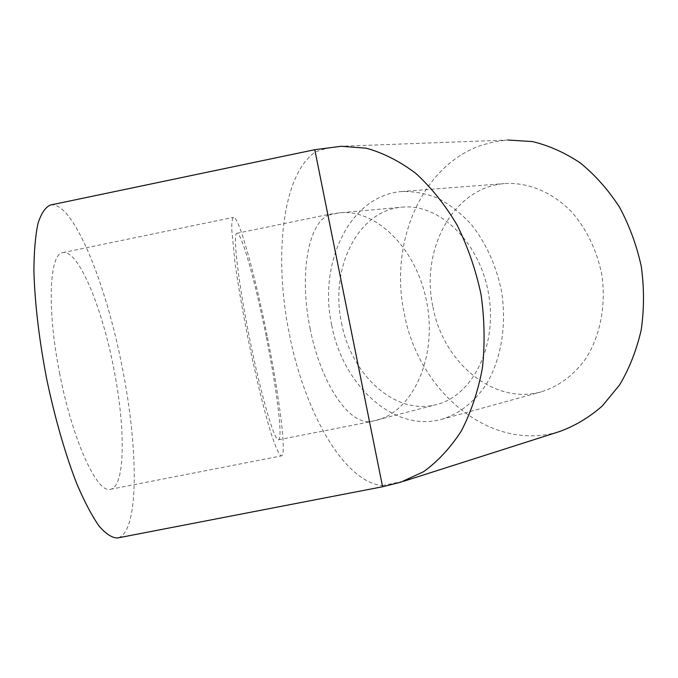 <?xml version="1.0" encoding="UTF-8"?>
<svg xmlns="http://www.w3.org/2000/svg" width="678" height="678" viewBox="0 0 678 678"><rect width="100%" height="100%" fill="white"/><g stroke="black" fill="none" stroke-linecap="round" stroke-linejoin="round"><path stroke-width="0.51" stroke-dasharray="3.39 2.54" d="M432.979 307.109C443.056 362.06 493.304 405.207 541.069 391.909C558.57 386.545 573.41 375.544 585.589 358.908C600.428 335.822 606.496 304.507 601.589 273.666C596.691 250.309 587.097 230.147 572.8 213.172C553.206 192.298 528.052 181.916 504.229 183.611C452.692 187.781 420.224 250.326 432.979 307.109M382.595 486.753L382.4 485.592C343.254 481.948 304.083 410.105 289.345 334.042C273.751 258.149 281.777 174.805 315.312 152.05C323.626 148.804 332.313 146.88 341.365 146.279L507.83 140.015L494.593 141.719L481.812 145.16C420.809 165.703 389.164 243.792 404.249 313.456C418.233 390.647 489.914 453.006 559.401 431.589M314.778 149.702L315.312 152.05M50.689 204.976C73.326 201.197 106.319 284.243 122.269 367.637C138.575 448.819 139.371 533.628 117.455 537.985M310.109 328.516C319.728 378.426 346.017 422.987 369.552 421.699L328.016 215.223C306.49 225.876 299.778 278.777 310.109 328.516M341.551 322.923C351.034 374.603 394.867 415.699 436.09 404.673C472.32 396.299 497.991 345.882 488.516 293.481C479.439 240.995 438.056 202.569 401.173 207.265C356.848 211.324 329.771 269.48 341.551 322.923M331.712 325.143C342.61 384.782 393.435 432.7 441.615 419.368C459.269 413.927 474.176 402.232 486.355 384.29C501.161 359.323 506.949 325.076 501.508 291.159C496.177 265.445 486.101 243.207 471.286 224.452C460.964 213.265 449.802 204.51 437.793 198.162C425.572 193.332 413.419 191.128 401.317 191.552C349.382 195.874 318.109 263.496 331.712 325.143M59.579 372.968C72.444 440.564 97.454 494.126 110.446 489.304C125.54 486.719 125.574 427.403 113.718 368.357C102.073 307.32 78.165 248.979 62.757 252.648C49.486 253.504 46.655 308.024 59.579 372.968M267.471 337.441C279.429 396.893 286.887 455.158 281.463 455.87C279.251 455.455 275.683 447.633 270.785 432.394C264.064 410.495 255.606 375.739 248.055 338.585C242.427 310.126 238.046 284.65 234.919 262.157L231.732 229.181C231.698 222.384 232.266 218.435 233.435 217.324C238.876 215.731 255.352 276.056 267.471 337.441M266.369 337.313C276.785 389.155 283.15 439.293 278.48 439.785C274.565 441.598 261.123 395.749 249.572 338.271C237.978 280.802 232.613 233.224 236.91 233.317C241.546 231.817 255.792 283.76 266.369 337.313M382.4 485.592L403.783 481.236M369.552 421.699L375.561 420.546C411.716 412.283 437.115 359.535 427.123 304.202C417.529 248.809 375.604 208.112 338.831 212.9L328.016 215.223M278.48 439.785L369.578 421.902L436.09 404.673M236.91 233.317L327.864 214.562L338.831 212.9L401.173 207.265M441.615 419.368L541.069 391.909M401.317 191.552L504.229 183.611M110.446 489.304L281.463 455.87M62.757 252.648L233.435 217.324"/><path stroke-width="1.02" d="M403.783 481.236L559.401 431.589C574.817 426.03 589.14 417.47 602.369 405.902L619.675 384.833C629.396 368.366 636.574 350.077 641.21 329.949C644.202 309.151 644.236 288.031 641.312 266.581C636.701 245.436 629.421 225.613 619.489 207.129C608.225 189.832 595.216 175.144 580.444 163.059C565.003 152.711 548.994 145.55 532.4 141.566L507.83 140.015M382.595 486.753L314.778 149.702L341.365 146.279L366.273 148.202C383.231 152.897 399.749 161.296 415.826 173.407C431.284 187.56 445.039 204.764 457.074 225.02C467.786 246.682 475.786 269.861 481.058 294.549C484.575 319.558 485.016 344.093 482.389 368.137C478.032 391.325 471.024 412.241 461.371 430.894C450.438 447.836 437.81 461.455 423.504 471.744L400.783 482.194L382.595 486.753L117.455 537.985C112.031 537.908 105.904 533.925 99.073 526.052C91.928 515.848 84.555 501.873 76.936 484.117C65.571 455.099 54.935 418.36 46.723 379.146C39.104 339.814 34.663 301.795 33.9 270.59C34.036 251.241 35.417 235.469 38.044 223.257C41.29 213.316 45.392 207.248 50.35 205.044L50.689 204.976M50.35 205.044L314.778 149.702"/></g></svg>
